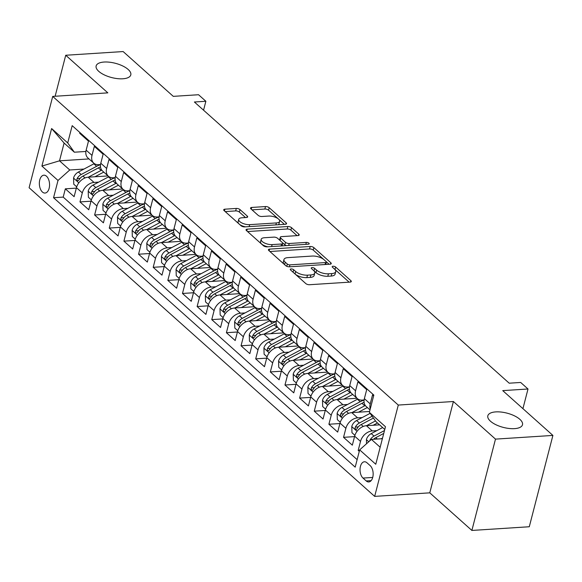 <?xml version="1.0" encoding="UTF-8"?>
<svg xmlns="http://www.w3.org/2000/svg" width="582" height="582" viewBox="0 0 582 582"><rect width="100%" height="100%" fill="white"/><g stroke="black" fill="none" stroke-linecap="round" stroke-linejoin="round"><path stroke-width="0.87" d="M291.116 268.949A1.921 0.793 14.5 0 0 290.258 269.364A1.921 0.793 14.5 0 0 290.542 269.946L305.812 283.587A2.743 1.128 14.5 0 0 309.508 284.722L350.073 282.11A2.743 1.128 14.5 0 0 351.295 281.513A2.743 1.128 14.5 0 0 350.895 280.684L335.625 267.043A1.921 0.793 14.5 0 0 333.035 266.243A1.921 0.793 14.5 0 0 332.184 266.665A1.921 0.793 14.5 0 0 332.468 267.247L334.439 269.008A8.788 3.616 14.5 0 1 335.734 271.678A8.788 3.616 14.5 0 1 331.827 273.584L328.452 273.802A8.788 3.616 14.5 0 1 316.637 270.157L314.658 268.389A1.921 0.793 14.5 0 0 312.076 267.596A1.921 0.793 14.5 0 0 311.225 268.011A1.921 0.793 14.5 0 0 311.501 268.593L313.48 270.361A8.788 3.616 14.5 0 1 314.775 273.023A8.788 3.616 14.5 0 1 310.868 274.937L307.485 275.155A8.788 3.616 14.5 0 1 295.678 271.51L293.699 269.742A1.921 0.793 14.5 0 0 291.116 268.949M122.838 78.781A17.904 7.37 14.5 0 0 130.797 74.896A17.904 7.37 14.5 0 0 122.642 65.926A17.904 7.37 14.5 0 0 104.098 62.041A17.904 7.37 14.5 0 0 96.139 65.926A17.904 7.37 14.5 0 0 104.287 74.896A17.904 7.37 14.5 0 0 122.838 78.781M514.532 428.636A17.904 7.37 14.5 0 0 522.491 424.751A17.904 7.37 14.5 0 0 514.342 415.788A17.904 7.37 14.5 0 0 495.791 411.896A17.904 7.37 14.5 0 0 487.832 415.788A17.904 7.37 14.5 0 0 495.98 424.751A17.904 7.37 14.5 0 0 514.532 428.636M42.413 192.024A8.948 5.093 -93.7 0 0 45.025 193.057A8.948 5.093 -93.7 0 0 49.506 186.124A8.948 5.093 -93.7 0 0 46.495 176.23A8.948 5.093 -93.7 0 0 43.876 175.189A8.948 5.093 -93.7 0 0 39.401 182.13A8.948 5.093 -93.7 0 0 42.413 192.024M239.995 209.578A2.743 1.128 14.5 0 0 236.307 208.443L224.921 209.178A2.743 1.128 14.5 0 0 223.699 209.775A2.743 1.128 14.5 0 0 224.106 210.604L241.064 225.751A2.743 1.128 14.5 0 0 244.753 226.893L285.326 224.281A2.743 1.128 14.5 0 0 286.548 223.684A2.743 1.128 14.5 0 0 286.14 222.848L269.182 207.701A2.743 1.128 14.5 0 0 265.494 206.559L251.744 207.447A2.743 1.128 14.5 0 0 250.522 208.043A2.743 1.128 14.5 0 0 250.929 208.88L258.182 215.362A2.743 1.128 14.5 0 0 261.878 216.497L268.695 216.06A7.348 3.019 14.5 0 1 276.305 217.653A7.348 3.019 14.5 0 1 279.651 221.335A7.348 3.019 14.5 0 1 276.385 222.928L249.678 224.645A7.348 3.019 14.5 0 1 242.061 223.052A7.348 3.019 14.5 0 1 238.722 219.378A7.348 3.019 14.5 0 1 241.988 217.777L246.433 217.493A2.743 1.128 14.5 0 0 247.656 216.897A2.743 1.128 14.5 0 0 247.255 216.06L239.995 209.578L239.355 212.052A2.743 1.128 14.5 0 0 235.666 210.91L225.205 211.586M495.493 439.119L453.4 401.515L429.778 492.838L471.878 530.442L495.493 439.119L552.9 435.423L502.746 390.624L528.005 389.002L520.686 382.461L509.206 383.196L194.388 102.003L205.868 101.268L198.542 94.728L173.283 96.357L123.137 51.558L65.73 55.254L55.13 96.256M453.4 401.515L398.284 405.065L52.715 96.408L107.83 92.858L65.73 55.254M269.619 249.103A2.743 1.128 14.5 0 0 268.397 249.7A2.743 1.128 14.5 0 0 268.804 250.529L285.762 265.676A2.743 1.128 14.5 0 0 289.458 266.818L330.023 264.206A2.743 1.128 14.5 0 0 331.245 263.61A2.743 1.128 14.5 0 0 330.845 262.773L313.88 247.626A2.743 1.128 14.5 0 0 310.191 246.484L269.619 249.103L269.168 250.857M263.413 245.713L246.455 230.567A2.743 1.128 14.5 0 1 246.048 229.737A2.743 1.128 14.5 0 1 247.27 229.141L287.843 226.522A2.743 1.128 14.5 0 1 291.531 227.664L298.792 234.146A2.743 1.128 14.5 0 1 299.192 234.975A2.743 1.128 14.5 0 1 297.977 235.572L281.521 236.634A2.743 1.128 14.5 0 0 280.298 237.23A2.743 1.128 14.5 0 0 280.706 238.067L285.522 242.367A2.743 1.128 14.5 0 0 289.21 243.502L306.343 242.403A1.921 0.793 14.5 0 1 308.329 242.818A1.921 0.793 14.5 0 1 309.209 243.778A1.921 0.793 14.5 0 1 308.351 244.2L267.109 246.855A2.743 1.128 14.5 0 1 263.413 245.713M552.9 435.423L529.285 526.746L471.878 530.442M76.337 188.124L65.337 188.83L74.125 196.68L76.453 187.673L82.309 192.904A11.189 7.966 -48.2 0 1 94.044 182.442L98.613 182.144M90.974 201.205L79.981 201.91L88.762 209.76L91.098 200.754L96.954 205.984A11.189 7.966 -48.2 0 1 108.689 195.516L113.257 195.225M105.618 214.285L94.619 214.991L103.407 222.841L105.735 213.827L111.591 219.058A11.189 7.966 -48.2 0 1 123.333 208.596L127.902 208.305M120.263 227.358L109.263 228.071L118.051 235.914L120.379 226.907L126.236 232.138A11.189 7.966 -48.2 0 1 137.978 221.677L142.546 221.378M134.908 240.439L123.908 241.152L132.696 248.994L135.024 239.988L140.88 245.218A11.189 7.966 -48.2 0 1 152.615 234.757L157.184 234.459M149.545 253.519L138.552 254.225L147.333 262.075L149.669 253.068L155.525 258.299A11.189 7.966 -48.2 0 1 167.26 247.83L171.828 247.539M164.189 266.6L153.19 267.305L161.978 275.155L164.306 266.141L170.162 271.379A11.189 7.966 -48.2 0 1 181.904 260.911L186.473 260.62M178.834 279.673L167.834 280.386L176.622 288.228L178.95 279.222L184.807 284.452A11.189 7.966 -48.2 0 1 196.549 273.991L201.117 273.693M193.479 292.753L182.479 293.466L191.267 301.309L193.595 292.302L199.451 297.533A11.189 7.966 -48.2 0 1 211.186 287.072L215.755 286.773M208.116 305.834L197.123 306.539L205.904 314.389L208.24 305.383L214.096 310.613A11.189 7.966 -48.2 0 1 225.831 300.145L230.399 299.854M222.761 318.914L211.761 319.62L220.549 327.47L222.877 318.456L228.733 323.694A11.189 7.966 -48.2 0 1 240.475 313.225L245.044 312.934M237.405 331.995L226.405 332.7L235.193 340.55L237.521 331.536L243.378 336.767A11.189 7.966 -48.2 0 1 255.12 326.306L259.688 326.015M252.05 345.068L241.05 345.781L249.838 353.623L252.166 344.617L258.022 349.847A11.189 7.966 -48.2 0 1 269.757 339.386L274.333 339.088M266.687 358.148L255.694 358.854L264.475 366.704L266.811 357.697L272.667 362.928A11.189 7.966 -48.2 0 1 284.402 352.466L288.97 352.168M281.332 371.229L270.332 371.934L279.12 379.784L281.448 370.778L287.304 376.008A11.189 7.966 -48.2 0 1 299.046 365.54L303.615 365.249M295.976 384.309L284.976 385.015L293.764 392.865L296.093 383.851L301.949 389.082A11.189 7.966 -48.2 0 1 313.691 378.62L318.259 378.329M310.621 397.382L299.621 398.095L308.409 405.938L310.737 396.931L316.593 402.162A11.189 7.966 -48.2 0 1 328.328 391.701L332.904 391.402M325.258 410.463L314.265 411.176L323.046 419.018L325.382 410.012L331.238 415.242A11.189 7.966 -48.2 0 1 342.973 404.781L347.541 404.483M339.903 423.543L328.903 424.249L337.691 432.099L340.019 423.092L345.875 428.323A11.189 7.966 -48.2 0 1 357.617 417.854L362.186 417.563M354.547 436.624L343.547 437.329L352.336 445.179L354.664 436.165A11.189 7.966 -48.2 0 1 366.405 425.704L379.602 424.853M373.637 395.84L372.553 394.872L370.225 403.886A11.189 7.966 -48.2 0 0 370.247 408.957M369.999 409.895L366.1 406.403A11.189 7.966 -48.2 0 1 364.368 398.655L366.696 389.642L357.908 381.799L355.58 390.806A11.189 7.966 -48.2 0 0 357.312 398.561A11.189 7.966 -48.2 0 0 362.215 400.089L364.106 399.965M357.312 398.561L351.455 393.33A11.189 7.966 131.8 0 1 349.724 385.575L352.052 376.561L343.271 368.719L340.936 377.725A11.189 7.966 -48.2 0 0 342.667 385.48A11.189 7.966 -48.2 0 0 347.57 387.008L349.462 386.885M342.667 385.48L336.811 380.25A11.189 7.966 131.8 0 1 335.079 372.495L337.407 363.488L328.626 355.638L326.298 364.645A11.189 7.966 -48.2 0 0 328.03 372.4A11.189 7.966 -48.2 0 0 332.926 373.928L334.825 373.804M328.03 372.4L322.166 367.169A11.189 7.966 131.8 0 1 320.435 359.414L322.77 350.408L313.982 342.558L311.654 351.572A11.189 7.966 -48.2 0 0 313.385 359.32A11.189 7.966 -48.2 0 0 318.281 360.847L320.18 360.731M313.385 359.32L307.529 354.089A11.189 7.966 131.8 0 1 305.797 346.334L308.125 337.327L299.337 329.485L297.009 338.491A11.189 7.966 -48.2 0 0 298.741 346.246A11.189 7.966 -48.2 0 0 303.644 347.774L305.535 347.65M298.741 346.246L292.884 341.008A11.189 7.966 131.8 0 1 291.153 333.26L293.481 324.247L284.7 316.404L282.365 325.411A11.189 7.966 -48.2 0 0 284.096 333.166A11.189 7.966 -48.2 0 0 288.999 334.694L290.891 334.57M284.096 333.166L278.24 327.935A11.189 7.966 131.8 0 1 276.508 320.18L278.836 311.174L270.055 303.324L267.727 312.33A11.189 7.966 -48.2 0 0 269.459 320.085A11.189 7.966 -48.2 0 0 274.355 321.613L276.254 321.49M269.459 320.085L263.595 314.855A11.189 7.966 131.8 0 1 261.864 307.1L264.199 298.093L255.411 290.243L253.083 299.257A11.189 7.966 -48.2 0 0 254.814 307.005A11.189 7.966 -48.2 0 0 259.71 308.533L261.609 308.409M254.814 307.005L248.958 301.774A11.189 7.966 131.8 0 1 247.226 294.019L249.554 285.013L240.766 277.163L238.438 286.177A11.189 7.966 -48.2 0 0 240.17 293.925A11.189 7.966 -48.2 0 0 245.073 295.452L246.964 295.336M240.17 293.925L234.313 288.694A11.189 7.966 131.8 0 1 232.582 280.946L234.91 271.932L226.129 264.09L223.794 273.096A11.189 7.966 -48.2 0 0 225.525 280.851A11.189 7.966 -48.2 0 0 230.428 282.379L232.32 282.255M225.525 280.851L219.669 275.621A11.189 7.966 131.8 0 1 217.937 267.865L220.265 258.859L211.484 251.009L209.156 260.016A11.189 7.966 -48.2 0 0 210.888 267.771A11.189 7.966 -48.2 0 0 215.784 269.299L217.683 269.175M210.888 267.771L205.024 262.54A11.189 7.966 131.8 0 1 203.293 254.785L205.628 245.779L196.84 237.929L194.512 246.935A11.189 7.966 -48.2 0 0 196.243 254.69A11.189 7.966 -48.2 0 0 201.139 256.218L203.038 256.095M196.243 254.69L190.387 249.46A11.189 7.966 131.8 0 1 188.655 241.705L190.983 232.698L182.195 224.848L179.867 233.862A11.189 7.966 -48.2 0 0 181.599 241.61A11.189 7.966 -48.2 0 0 186.502 243.138L188.393 243.021M181.599 241.61L175.742 236.379A11.189 7.966 131.8 0 1 174.011 228.631L176.339 219.618L167.558 211.775L165.223 220.782A11.189 7.966 -48.2 0 0 166.954 228.537A11.189 7.966 -48.2 0 0 171.857 230.065L173.749 229.941M166.954 228.537L161.098 223.306A11.189 7.966 131.8 0 1 159.366 215.551L161.694 206.537L152.913 198.695L150.585 207.701A11.189 7.966 -48.2 0 0 152.317 215.456A11.189 7.966 -48.2 0 0 157.213 216.984L159.112 216.86M152.317 215.456L146.453 210.226A11.189 7.966 131.8 0 1 144.722 202.471L147.057 193.464L138.269 185.614L135.941 194.621A11.189 7.966 -48.2 0 0 137.672 202.376A11.189 7.966 -48.2 0 0 142.568 203.904L144.467 203.78M137.672 202.376L131.816 197.145A11.189 7.966 131.8 0 1 130.084 189.39L132.412 180.384L123.624 172.534L121.296 181.548A11.189 7.966 -48.2 0 0 123.028 189.296A11.189 7.966 -48.2 0 0 127.931 190.823L129.822 190.707M123.028 189.296L117.171 184.065A11.189 7.966 131.8 0 1 115.44 176.31L117.768 167.303L108.987 159.461L106.651 168.467A11.189 7.966 -48.2 0 0 108.383 176.222A11.189 7.966 -48.2 0 0 113.286 177.75L115.178 177.626M108.383 176.222L102.527 170.984A11.189 7.966 131.8 0 1 100.795 163.236L103.123 154.223L94.342 146.38L92.014 155.387A11.189 7.966 -48.2 0 0 93.746 163.142A11.189 7.966 -48.2 0 0 98.642 164.67L100.54 164.546M76.453 187.673A11.189 7.966 131.8 0 1 88.188 177.204L108.056 175.924M91.098 200.754A11.189 7.966 131.8 0 1 102.832 190.285L122.7 189.005M105.735 213.827A11.189 7.966 131.8 0 1 117.477 203.365L137.345 202.085M120.379 226.907A11.189 7.966 131.8 0 1 132.121 216.446L151.989 215.165M135.024 239.988A11.189 7.966 131.8 0 1 146.759 229.519L166.627 228.246M149.669 253.068A11.189 7.966 131.8 0 1 161.403 242.599L181.271 241.319M164.306 266.141A11.189 7.966 131.8 0 1 176.048 255.68L195.916 254.399M178.95 279.222A11.189 7.966 131.8 0 1 190.692 268.76L210.56 267.48M193.595 292.302A11.189 7.966 131.8 0 1 205.33 281.841L225.198 280.56M208.24 305.383A11.189 7.966 131.8 0 1 219.974 294.914L239.842 293.634M222.877 318.456A11.189 7.966 131.8 0 1 234.619 307.994L254.487 306.714M237.521 331.536A11.189 7.966 131.8 0 1 249.263 321.075L269.131 319.794M252.166 344.617A11.189 7.966 131.8 0 1 263.901 334.155L283.769 332.875M266.811 357.697A11.189 7.966 131.8 0 1 278.545 347.228L298.413 345.948M281.448 370.778A11.189 7.966 131.8 0 1 293.19 360.309L313.058 359.029M296.093 383.851A11.189 7.966 131.8 0 1 307.834 373.389L327.702 372.109M310.737 396.931A11.189 7.966 131.8 0 1 322.472 386.47L342.34 385.189M325.382 410.012A11.189 7.966 131.8 0 1 337.116 399.543L356.984 398.27M340.019 423.092A11.189 7.966 131.8 0 1 351.761 412.623L369.592 411.474M370.181 465.644L366.958 462.77A8.672 4.932 -93.7 0 0 364.427 461.766A8.672 4.932 -93.7 0 0 360.083 468.481A8.672 4.932 -93.7 0 0 363.001 478.069L366.224 480.95A8.672 4.932 -93.7 0 0 368.762 481.947A8.672 4.932 -93.7 0 0 373.098 475.232A8.672 4.932 -93.7 0 0 370.181 465.644M398.284 405.065L374.67 496.388L29.1 187.731L52.715 96.408M65.337 188.83L63.198 197.102L53.551 197.72L355.195 467.142L359.661 449.871L371.403 439.403L382.381 438.697M53.551 197.72L58.018 180.449L41.911 166.059L51.616 128.542L67.723 142.932L72.19 125.654L373.833 395.076L369.366 412.354L385.473 426.737L375.768 464.254L359.661 449.871M359.545 450.323L358.192 450.41L360.52 441.403A11.189 7.966 -48.2 0 1 372.262 430.935L376.83 430.644M79.894 132.536L79.698 133.3L88.486 141.15L86.151 150.156A11.189 7.966 131.8 0 0 87.882 157.911L93.746 163.142M343.547 437.329L345.875 428.323M328.903 424.249L331.238 415.242M314.265 411.176L316.593 402.162M299.621 398.095L301.949 389.082M284.976 385.015L287.304 376.008M270.332 371.934L272.667 362.928M255.694 358.854L258.022 349.847M241.05 345.781L243.378 336.767M226.405 332.7L228.733 323.694M211.761 319.62L214.096 310.613M197.123 306.539L199.451 297.533M182.479 293.466L184.807 284.452M167.834 280.386L170.162 271.379M153.19 267.305L155.525 258.299M138.552 254.225L140.88 245.218M123.908 241.152L126.236 232.138M109.263 228.071L111.591 219.058M94.619 214.991L96.954 205.984M79.981 201.91L82.309 192.904M63.198 197.102L357.137 459.642M358.192 450.41L359.276 451.377M89.024 158.922L59.51 160.828L69.76 169.98L83.975 169.064M371.403 439.403L380.17 447.238M384.767 429.465L375.994 421.63L369.366 412.354M429.778 492.838L374.67 496.388M203.555 110.194L205.868 101.268M522.927 408.651L528.005 389.002M85.896 151.465L74.358 152.208L64.107 143.056L59.51 160.828L41.911 166.059M67.723 142.932L74.358 152.208M69.76 169.98L58.018 180.449M51.616 128.542L64.107 143.056M295.372 274.26A8.788 3.616 14.5 0 0 306.845 277.621L307.485 275.155M314.775 273.023L314.135 275.497A8.788 3.616 14.5 0 1 310.228 277.403L306.845 277.621M335.734 271.678L335.101 274.144A8.788 3.616 14.5 0 1 331.187 276.05L327.812 276.268A8.788 3.616 14.5 0 1 315.997 272.623L314.018 270.863A1.921 0.793 14.5 0 0 313.873 270.746M349.156 282.168L334.985 269.51A1.921 0.793 14.5 0 0 334.839 269.393M323.687 259.419L313.247 250.093A2.743 1.128 14.5 0 0 309.551 248.958L269.903 251.511M329.106 264.264L326.24 261.696M287.341 264.061A1.921 0.793 14.5 0 0 289.923 264.861L325.534 262.562A1.921 0.793 14.5 0 0 326.386 262.147A1.921 0.793 14.5 0 0 326.109 261.565L324.021 259.703A8.788 3.616 14.5 0 0 312.207 256.058L287.864 257.63A8.788 3.616 14.5 0 0 283.958 259.536A8.788 3.616 14.5 0 0 285.253 262.198L287.341 264.061L286.766 266.287M283.958 259.536L283.325 262.002A8.788 3.616 14.5 0 0 284.314 264.381M247.554 231.549L287.202 228.995L287.843 226.522M297.053 235.637L290.891 230.13A2.743 1.128 14.5 0 0 287.202 228.995M280.298 237.23L279.658 239.697A2.743 1.128 14.5 0 0 279.906 240.373M282.525 242.73L284.882 244.833A2.743 1.128 14.5 0 0 286.315 245.619M264.446 237.732A7.348 3.019 14.5 0 0 261.18 239.333A7.348 3.019 14.5 0 0 264.526 243.007A7.348 3.019 14.5 0 0 272.136 244.6L281.55 243.996A2.743 1.128 14.5 0 0 282.765 243.4A2.743 1.128 14.5 0 0 282.365 242.57L277.549 238.264A2.743 1.128 14.5 0 0 273.86 237.129L264.446 237.732M261.18 239.333L260.547 241.799A7.348 3.019 14.5 0 0 267.946 246.797M282.125 245.888A2.743 1.128 14.5 0 0 282.132 245.866L282.765 243.4M245.517 217.552L239.355 212.052M238.722 219.378L238.082 221.844A7.348 3.019 14.5 0 0 238.889 223.808M239.471 224.332A7.348 3.019 14.5 0 0 245.48 226.842M278.254 224.732A7.348 3.019 14.5 0 0 279.011 223.801L279.651 221.335M278.261 218.847L268.542 210.167A2.743 1.128 14.5 0 0 264.854 209.033L252.021 209.855M284.409 224.339L278.843 219.363M381.145 438.777L382.556 438.028M366.544 443.731L366.42 439.534A7.413 5.282 -48.2 0 1 371.251 433.597L382.636 427.559M373.593 439.264A7.413 5.282 -48.2 0 1 375.79 437.657L383.742 433.437M384.491 430.534L374.037 436.085A7.413 5.282 131.8 0 0 369.963 440.152L369.73 440.894M373.149 425.267L377.485 422.969M366.5 425.697L375.492 420.924M354.911 435.336L351.965 432.702L351.775 426.461A7.413 5.282 -48.2 0 1 356.606 420.524L370.094 413.366M372.145 416.239L359.392 423.005A7.413 5.282 131.8 0 0 355.326 427.072L355.071 428.185L355.646 429.429L356.322 429.48L357.079 428.643A7.413 5.282 -48.2 0 1 361.146 424.576L373.44 418.058M358.505 412.194L365.336 408.564A17.766 12.651 -48.2 0 1 367.438 407.596M351.855 412.616L364.739 405.785A21.396 15.241 -48.2 0 1 365.285 405.501M340.266 422.256L337.32 419.622L337.138 413.38A7.413 5.282 -48.2 0 1 341.969 407.444L357.413 399.245A21.396 15.241 -48.2 0 1 357.879 399.005M364.092 400.081A21.396 15.241 131.8 0 0 360.2 401.733L344.748 409.924A7.413 5.282 131.8 0 0 340.681 413.991L340.426 415.104L341.001 416.348L341.678 416.399L342.434 415.563A7.413 5.282 -48.2 0 1 346.508 411.496L361.953 403.297A21.396 15.241 -48.2 0 1 364.077 402.3M343.86 399.114L350.691 395.484A17.766 12.651 -48.2 0 1 352.794 394.523M337.211 399.543L350.095 392.704A21.396 15.241 -48.2 0 1 350.64 392.428M325.629 409.175L322.683 406.542L322.493 400.3A7.413 5.282 -48.2 0 1 327.324 394.363L342.769 386.164A21.396 15.241 -48.2 0 1 343.242 385.924M349.447 387.001A21.396 15.241 131.8 0 0 345.555 388.652L330.103 396.851A7.413 5.282 131.8 0 0 326.036 400.918L325.782 402.024L326.364 403.275L327.797 402.482A7.413 5.282 -48.2 0 1 331.864 398.415L347.308 390.224A21.396 15.241 -48.2 0 1 349.433 389.22M329.216 386.033L336.047 382.41A17.766 12.651 -48.2 0 1 338.149 381.443M322.574 386.463L335.45 379.624A21.396 15.241 -48.2 0 1 335.996 379.348M310.984 396.095L308.038 393.468L307.849 387.219A7.413 5.282 -48.2 0 1 312.68 381.283L328.132 373.091A21.396 15.241 -48.2 0 1 328.597 372.844M334.81 373.928A21.396 15.241 131.8 0 0 330.911 375.572L315.466 383.771A7.413 5.282 131.8 0 0 311.392 387.838L311.144 388.943L311.719 390.195L312.389 390.246L313.152 389.409A7.413 5.282 -48.2 0 1 317.219 385.342L332.671 377.143A21.396 15.241 -48.2 0 1 334.796 376.139M314.578 372.953L321.41 369.33A17.766 12.651 -48.2 0 1 323.505 368.362M307.929 373.382L320.806 366.551A21.396 15.241 -48.2 0 1 321.351 366.267M296.34 383.021L293.393 380.388L293.204 374.146A7.413 5.282 -48.2 0 1 298.035 368.21L313.487 360.011A21.396 15.241 -48.2 0 1 313.953 359.771M320.165 360.847A21.396 15.241 131.8 0 0 316.266 362.491L300.821 370.69A7.413 5.282 131.8 0 0 296.755 374.757L296.5 375.863L297.075 377.114L297.751 377.165L298.508 376.328A7.413 5.282 -48.2 0 1 302.575 372.262L318.027 364.063A21.396 15.241 -48.2 0 1 320.151 363.066M299.934 359.872L306.765 356.249A17.766 12.651 -48.2 0 1 308.867 355.282M293.284 360.302L306.168 353.47A21.396 15.241 -48.2 0 1 306.714 353.187M281.695 369.941L278.749 367.307L278.567 361.066A7.413 5.282 -48.2 0 1 283.398 355.129L298.842 346.93A21.396 15.241 -48.2 0 1 299.308 346.69M305.521 347.767A21.396 15.241 131.8 0 0 301.629 349.418L286.177 357.61A7.413 5.282 131.8 0 0 282.11 361.677L281.855 362.79L282.43 364.034L283.107 364.085L283.863 363.248A7.413 5.282 -48.2 0 1 287.937 359.181L303.382 350.982A21.396 15.241 -48.2 0 1 305.506 349.986M285.289 346.799L292.12 343.169A17.766 12.651 -48.2 0 1 294.223 342.209M278.64 347.228L291.524 340.39A21.396 15.241 -48.2 0 1 292.069 340.106M267.058 356.861L264.112 354.227L263.922 347.985A7.413 5.282 -48.2 0 1 268.753 342.049L284.198 333.85A21.396 15.241 -48.2 0 1 284.671 333.61M290.876 334.686A21.396 15.241 131.8 0 0 286.984 336.338L271.532 344.537A7.413 5.282 131.8 0 0 267.465 348.603L267.211 349.709L267.793 350.961L269.226 350.168A7.413 5.282 -48.2 0 1 273.293 346.101L288.737 337.909A21.396 15.241 -48.2 0 1 290.862 336.905M270.645 333.719L277.476 330.096A17.766 12.651 -48.2 0 1 279.578 329.128M264.002 334.148L276.879 327.31A21.396 15.241 -48.2 0 1 277.425 327.033M252.413 343.78L249.467 341.154L249.278 334.905A7.413 5.282 -48.2 0 1 254.108 328.968L269.561 320.777A21.396 15.241 -48.2 0 1 270.026 320.529M276.239 321.613A21.396 15.241 131.8 0 0 272.34 323.257L256.895 331.456A7.413 5.282 131.8 0 0 252.821 335.523L252.573 336.629L253.148 337.88L254.581 337.094A7.413 5.282 -48.2 0 1 258.648 333.028L274.1 324.829A21.396 15.241 -48.2 0 1 276.224 323.825M256.007 320.638L262.838 317.015A17.766 12.651 -48.2 0 1 264.934 316.048M249.358 321.068L262.235 314.236A21.396 15.241 -48.2 0 1 262.78 313.953M237.769 330.707L234.822 328.073L234.633 321.824A7.413 5.282 -48.2 0 1 239.464 315.888L254.916 307.696A21.396 15.241 -48.2 0 1 255.382 307.456M261.594 308.533A21.396 15.241 131.8 0 0 257.695 310.177L242.25 318.376A7.413 5.282 131.8 0 0 238.183 322.443L237.929 323.548L238.504 324.8L239.18 324.851L239.937 324.014A7.413 5.282 -48.2 0 1 244.004 319.947L259.456 311.748A21.396 15.241 -48.2 0 1 261.58 310.744M241.363 307.558L248.194 303.935A17.766 12.651 -48.2 0 1 250.296 302.967M234.713 307.987L247.597 301.156A21.396 15.241 -48.2 0 1 248.143 300.872M223.124 317.627L220.178 314.993L219.996 308.751A7.413 5.282 -48.2 0 1 224.827 302.815L240.271 294.616A21.396 15.241 -48.2 0 1 240.737 294.376M246.95 295.452A21.396 15.241 131.8 0 0 243.058 297.104L227.606 305.295A7.413 5.282 131.8 0 0 223.539 309.362L223.284 310.475L223.859 311.719L224.536 311.77L225.292 310.933A7.413 5.282 -48.2 0 1 229.366 306.867L244.811 298.668A21.396 15.241 -48.2 0 1 246.935 297.671M226.718 294.485L233.549 290.855A17.766 12.651 -48.2 0 1 235.652 289.894M220.069 294.907L232.953 288.075A21.396 15.241 -48.2 0 1 233.498 287.792M208.487 304.546L205.541 301.913L205.351 295.671A7.413 5.282 -48.2 0 1 210.182 289.734L225.627 281.535A21.396 15.241 -48.2 0 1 226.1 281.295M232.305 282.372A21.396 15.241 131.8 0 0 228.413 284.023L212.961 292.222A7.413 5.282 131.8 0 0 208.894 296.289L208.64 297.395L209.222 298.646L210.655 297.853A7.413 5.282 -48.2 0 1 214.722 293.786L230.166 285.595A21.396 15.241 -48.2 0 1 232.291 284.591M212.074 281.404L218.905 277.781A17.766 12.651 -48.2 0 1 221.007 276.814M205.431 281.834L218.308 274.995A21.396 15.241 -48.2 0 1 218.854 274.719M193.842 291.466L190.896 288.832L190.707 282.59A7.413 5.282 -48.2 0 1 195.537 276.654L210.99 268.455A21.396 15.241 -48.2 0 1 211.455 268.215M217.668 269.299A21.396 15.241 131.8 0 0 213.769 270.943L198.324 279.142A7.413 5.282 131.8 0 0 194.25 283.208L194.002 284.314L194.577 285.566L196.01 284.78A7.413 5.282 -48.2 0 1 200.077 280.706L215.529 272.514A21.396 15.241 -48.2 0 1 217.653 271.51M197.436 268.324L204.267 264.701A17.766 12.651 -48.2 0 1 206.363 263.733M190.787 268.753L203.664 261.922A21.396 15.241 -48.2 0 1 204.209 261.638M179.198 278.385L176.251 275.759L176.062 269.51A7.413 5.282 -48.2 0 1 180.893 263.573L196.345 255.382A21.396 15.241 -48.2 0 1 196.811 255.142M203.023 256.218A21.396 15.241 131.8 0 0 199.124 257.862L183.679 266.061A7.413 5.282 131.8 0 0 179.612 270.128L179.358 271.234L179.933 272.485L180.609 272.536L181.366 271.699A7.413 5.282 -48.2 0 1 185.432 267.633L200.885 259.434A21.396 15.241 -48.2 0 1 203.009 258.43M182.792 255.243L189.623 251.62A17.766 12.651 -48.2 0 1 191.725 250.653M176.142 255.673L189.026 248.841A21.396 15.241 -48.2 0 1 189.572 248.558M164.553 265.312L161.607 262.678L161.425 256.436A7.413 5.282 -48.2 0 1 166.256 250.5L181.7 242.301A21.396 15.241 -48.2 0 1 182.166 242.061M188.379 243.138A21.396 15.241 131.8 0 0 184.487 244.782L169.035 252.981A7.413 5.282 131.8 0 0 164.968 257.048L164.713 258.161L165.288 259.405L165.965 259.456L166.721 258.619A7.413 5.282 -48.2 0 1 170.795 254.552L186.24 246.353A21.396 15.241 -48.2 0 1 188.364 245.357M168.147 242.17L174.978 238.54A17.766 12.651 -48.2 0 1 177.081 237.572M161.498 242.592L174.382 235.761A21.396 15.241 -48.2 0 1 174.927 235.477M149.916 252.232L146.97 249.598L146.78 243.356A7.413 5.282 -48.2 0 1 151.611 237.42L167.056 229.221A21.396 15.241 -48.2 0 1 167.529 228.981M173.734 230.057A21.396 15.241 131.8 0 0 169.842 231.709L154.39 239.9A7.413 5.282 131.8 0 0 150.323 243.967L150.069 245.08L150.651 246.324L151.32 246.375L152.084 245.539A7.413 5.282 -48.2 0 1 156.151 241.472L171.595 233.273A21.396 15.241 -48.2 0 1 173.72 232.276M153.502 229.09L160.334 225.46A17.766 12.651 -48.2 0 1 162.436 224.499M146.86 229.519L159.737 222.68A21.396 15.241 -48.2 0 1 160.283 222.404M135.271 239.151L132.325 236.518L132.136 230.276A7.413 5.282 -48.2 0 1 136.966 224.339L152.419 216.14A21.396 15.241 -48.2 0 1 152.884 215.9M159.097 216.977A21.396 15.241 131.8 0 0 155.198 218.628L139.753 226.827A7.413 5.282 131.8 0 0 135.679 230.894L135.431 232L136.006 233.251L137.439 232.458A7.413 5.282 -48.2 0 1 141.506 228.391L156.958 220.2A21.396 15.241 -48.2 0 1 159.082 219.196M138.858 216.009L145.696 212.386A17.766 12.651 -48.2 0 1 147.792 211.419M132.216 216.439L145.093 209.6A21.396 15.241 -48.2 0 1 145.638 209.324M120.627 226.071L117.68 223.444L117.491 217.195A7.413 5.282 -48.2 0 1 122.322 211.259L137.774 203.067A21.396 15.241 -48.2 0 1 138.24 202.82M144.452 203.904A21.396 15.241 131.8 0 0 140.553 205.548L125.108 213.747A7.413 5.282 131.8 0 0 121.041 217.814L120.787 218.919L121.362 220.171L122.038 220.222L122.795 219.385A7.413 5.282 -48.2 0 1 126.861 215.318L142.314 207.119A21.396 15.241 -48.2 0 1 144.438 206.115M124.221 202.929L131.052 199.306A17.766 12.651 -48.2 0 1 133.147 198.338M117.571 203.358L130.455 196.527A21.396 15.241 -48.2 0 1 131.001 196.243M105.982 212.997L103.036 210.364L102.854 204.122A7.413 5.282 -48.2 0 1 107.685 198.186L123.129 189.987A21.396 15.241 -48.2 0 1 123.595 189.747M129.808 190.823A21.396 15.241 131.8 0 0 125.916 192.467L110.464 200.666A7.413 5.282 131.8 0 0 106.397 204.733L106.142 205.839L106.717 207.09L107.394 207.141L108.15 206.304A7.413 5.282 -48.2 0 1 112.224 202.238L127.669 194.039A21.396 15.241 -48.2 0 1 129.793 193.042M109.576 189.848L116.407 186.225A17.766 12.651 -48.2 0 1 118.51 185.258M102.927 190.278L115.811 183.446A21.396 15.241 -48.2 0 1 116.356 183.163M91.345 199.917L88.399 197.283L88.209 191.042A7.413 5.282 -48.2 0 1 93.04 185.105L108.485 176.906A21.396 15.241 -48.2 0 1 108.95 176.666M115.163 177.743A21.396 15.241 131.8 0 0 111.271 179.394L95.819 187.586A7.413 5.282 131.8 0 0 91.752 191.653L91.498 192.766L92.08 194.01L92.749 194.061L93.513 193.224A7.413 5.282 -48.2 0 1 97.58 189.157L113.024 180.958A21.396 15.241 -48.2 0 1 115.149 179.962M94.931 176.775L101.763 173.145A17.766 12.651 -48.2 0 1 103.865 172.185M88.289 177.204L101.166 170.366A21.396 15.241 -48.2 0 1 101.712 170.082M76.7 186.837L73.754 184.203L73.565 177.961A7.413 5.282 -48.2 0 1 78.395 172.025L93.848 163.826A21.396 15.241 -48.2 0 1 94.313 163.586M100.526 164.662A21.396 15.241 131.8 0 0 96.627 166.314L81.182 174.513A7.413 5.282 131.8 0 0 77.108 178.579L76.86 179.685L77.435 180.937L78.868 180.144A7.413 5.282 -48.2 0 1 82.935 176.077L98.387 167.885A21.396 15.241 -48.2 0 1 100.511 166.881M88.188 177.204L94.044 182.442M102.832 190.285L108.689 195.516M117.477 203.365L123.333 208.596M132.121 216.446L137.978 221.677M146.759 229.519L152.615 234.757M161.403 242.599L167.26 247.83M176.048 255.68L181.904 260.911M190.692 268.76L196.549 273.991M205.33 281.841L211.186 287.072M219.974 294.914L225.831 300.145M234.619 307.994L240.475 313.225M249.263 321.075L255.12 326.306M263.901 334.155L269.757 339.386M278.545 347.228L284.402 352.466M293.19 360.309L299.046 365.54M307.834 373.389L313.691 378.62M322.472 386.47L328.328 391.701M337.116 399.543L342.973 404.781M351.761 412.623L357.617 417.854M366.405 425.704L372.262 430.935M364.368 398.655L370.225 403.886M86.151 150.156L92.014 155.387M100.795 163.236L106.651 168.467M115.44 176.31L121.296 181.548M130.084 189.39L135.941 194.621M144.722 202.471L150.585 207.701M159.366 215.551L165.223 220.782M174.011 228.631L179.867 233.862M188.655 241.705L194.512 246.935M203.293 254.785L209.156 260.016M217.937 267.865L223.794 273.096M232.582 280.946L238.438 286.177M247.226 294.019L253.083 299.257M261.864 307.1L267.727 312.33M276.508 320.18L282.365 325.411M291.153 333.26L297.009 338.491M305.797 346.334L311.654 351.572M320.435 359.414L326.298 364.645M335.079 372.495L340.936 377.725M349.724 385.575L355.58 390.806M354.664 436.165L360.52 441.403M371.149 480.63L366.224 480.95M372.72 477.444L363.001 478.069M295.038 273.962L295.678 271.51M310.228 277.403L310.868 274.937M314.018 270.863L314.658 268.389M315.997 272.623L316.637 270.157M327.812 276.268L328.452 273.802M331.187 276.05L331.827 273.584M334.985 269.51L335.625 267.043M350.539 282.044L350.895 280.684M293.066 272.201L293.699 269.742M309.551 248.958L310.191 246.484M313.247 250.093L313.88 247.626M330.489 264.141L330.845 262.773M289.414 266.818L289.923 264.861M325.025 264.526L325.534 262.562M284.62 264.657L285.253 262.198M246.819 230.894L247.27 229.141M290.891 230.13L291.531 227.664M298.435 235.514L298.792 234.146M280.066 240.519L280.706 238.067M284.882 244.833L285.522 242.367M288.701 245.466L289.21 243.502M305.834 244.36L306.343 242.403M271.627 246.564L272.136 244.6M281.041 245.953L281.55 243.996M246.899 217.428L247.255 216.06M249.169 226.609L249.678 224.645M275.875 224.885L276.385 222.928M251.286 209.2L251.744 207.447M264.854 209.033L265.494 206.559M268.542 210.167L269.182 207.701M285.791 224.215L286.14 222.848M224.47 210.931L224.921 209.178M235.666 210.91L236.307 208.443M366.427 439.694L368.748 441.767M375.79 437.657L377.325 439.024M371.251 433.597L374.037 436.085M370.61 440.108L369.963 440.152M351.783 426.613L357.05 431.313M361.146 424.576L363.241 426.446M356.606 420.524L359.392 423.005M358.294 426.882L355.326 427.072M337.138 413.533L342.405 418.24M361.953 403.297L364.739 405.785M357.413 399.245L360.2 401.733M346.508 411.496L348.603 413.366M341.969 407.444L344.748 409.924M343.656 413.802L340.681 413.991M322.493 400.46L327.761 405.159M347.308 390.224L350.095 392.704M342.769 386.164L345.555 388.652M331.864 398.415L333.959 400.292M327.324 394.363L330.103 396.851M329.012 400.722L326.036 400.918M307.856 387.379L313.116 392.079M332.671 377.143L335.45 379.624M328.132 373.091L330.911 375.572M317.219 385.342L319.314 387.212M312.68 381.283L315.466 383.771M314.367 387.648L311.392 387.838M293.212 374.299L298.479 378.998M318.027 364.063L320.806 366.551M313.487 360.011L316.266 362.491M302.575 372.262L304.67 374.131M298.035 368.21L300.821 370.69M299.723 374.568L296.755 374.757M278.567 361.218L283.834 365.925M303.382 350.982L306.168 353.47M298.842 346.93L301.629 349.418M287.937 359.181L290.032 361.051M283.398 355.129L286.177 357.61M285.085 361.487L282.11 361.677M263.922 348.138L269.19 352.845M288.737 337.909L291.524 340.39M284.198 333.85L286.984 336.338M273.293 346.101L275.388 347.971M268.753 342.049L271.532 344.537M270.441 348.407L267.465 348.603M249.285 335.065L254.545 339.764M274.1 324.829L276.879 327.31M269.561 320.777L272.34 323.257M258.648 333.028L260.743 334.897M254.108 328.968L256.895 331.456M255.796 335.334L252.821 335.523M234.641 321.984L239.908 326.684M259.456 311.748L262.235 314.236M254.916 307.696L257.695 310.177M244.004 319.947L246.099 321.817M239.464 315.888L242.25 318.376M241.152 322.253L238.183 322.443M219.996 308.904L225.263 313.611M244.811 298.668L247.597 301.156M240.271 294.616L243.058 297.104M229.366 306.867L231.461 308.736M224.827 302.815L227.606 305.295M226.514 309.173L223.539 309.362M205.351 295.823L210.619 300.53M230.166 285.595L232.953 288.075M225.627 281.535L228.413 284.023M214.722 293.786L216.817 295.656M210.182 289.734L212.961 292.222M211.87 296.093L208.894 296.289M190.714 282.75L195.974 287.45M215.529 272.514L218.308 274.995M210.99 268.455L213.769 270.943M200.077 280.706L202.172 282.583M195.537 276.654L198.324 279.142M197.225 283.012L194.25 283.208M176.07 269.67L181.337 274.369M200.885 259.434L203.664 261.922M196.345 255.382L199.124 257.862M185.432 267.633L187.528 269.502M180.893 263.573L183.679 266.061M182.581 269.939L179.612 270.128M161.425 256.589L166.692 261.289M186.24 246.353L189.026 248.841M181.7 242.301L184.487 244.782M170.795 254.552L172.883 256.422M166.256 250.5L169.035 252.981M167.943 256.858L164.968 257.048M146.78 243.509L152.048 248.216M171.595 233.273L174.382 235.761M167.056 229.221L169.842 231.709M156.151 241.472L158.246 243.341M151.611 237.42L154.39 239.9M153.299 243.778L150.323 243.967M132.143 230.436L137.403 235.135M156.958 220.2L159.737 222.68M152.419 216.14L155.198 218.628M141.506 228.391L143.601 230.268M136.966 224.339L139.753 226.827M138.654 230.698L135.679 230.894M117.499 217.355L122.766 222.055M142.314 207.119L145.093 209.6M137.774 203.067L140.553 205.548M126.861 215.318L128.957 217.188M122.322 211.259L125.108 213.747M124.01 217.624L121.041 217.814M102.854 204.275L108.121 208.974M127.669 194.039L130.455 196.527M123.129 189.987L125.916 192.467M112.224 202.238L114.312 204.107M107.685 198.186L110.464 200.666M109.372 204.544L106.397 204.733M88.209 191.194L93.476 195.901M113.024 180.958L115.811 183.446M108.485 176.906L111.271 179.394M97.58 189.157L99.675 191.027M93.04 185.105L95.819 187.586M94.728 191.463L91.752 191.653M73.572 178.114L78.832 182.821M98.387 167.885L101.166 170.366M93.848 163.826L96.627 166.314M82.935 176.077L85.03 177.947M78.395 172.025L81.182 174.513M80.083 178.383L77.108 178.579M325.789 264.475L326.386 262.147"/></g></svg>
